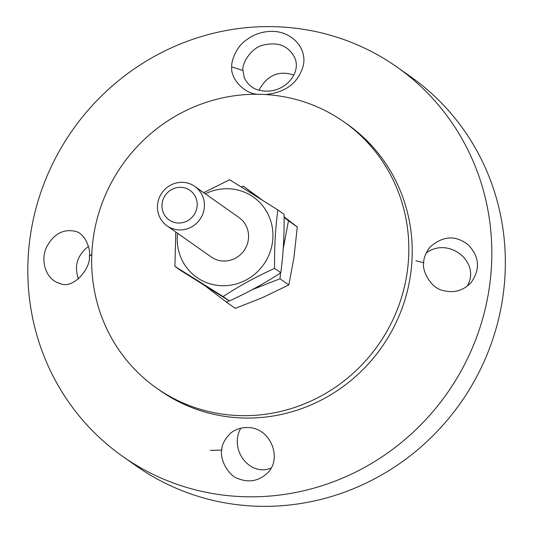 <?xml version="1.0" encoding="UTF-8"?>
<svg xmlns="http://www.w3.org/2000/svg" width="533" height="533" viewBox="0 0 533 533"><rect width="100%" height="100%" fill="white"/><g stroke="black" fill="none" stroke-linecap="round" stroke-linejoin="round"><path stroke-width="0.8" d="M92.042 249.657L91.683 258.005M89.371 256.113C91.103 268.046 73.048 290.258 59.749 283.336C46.338 280.065 39.575 260.87 46.944 246.393C53.86 234.014 63.121 228.95 74.727 231.182C85.067 232.801 90.923 249.257 89.371 256.113L92.016 254.374M88.438 246.386C77.205 255.28 73.88 266.147 78.471 278.979M272.963 26.65A238.131 228.91 125.2 0 1 396.998 67.065A238.131 228.91 125.2 0 1 446.927 393.587A238.131 228.91 125.2 0 1 122.637 456.368A238.131 228.91 125.2 0 1 41.454 190.567A238.131 228.91 125.2 0 1 272.963 26.65M265.461 94.541C286.074 92.469 298.74 82.602 303.457 64.939C306.855 47.69 291.558 31.387 272.263 31.374C262.229 31.347 253.228 34.492 245.273 40.801C236.425 46.897 230.862 61.621 231.768 66.951C230.129 77.498 243.574 94.408 258.798 94.281M344.012 121.917L347.409 124.309A162.772 156.469 125.2 0 1 381.535 347.496A162.772 156.469 125.2 0 1 159.867 390.416L156.475 388.024A162.772 156.469 125.2 0 1 100.984 206.331A162.772 156.469 125.2 0 1 259.225 94.288A162.772 156.469 125.2 0 1 344.012 121.917A162.772 156.469 125.2 0 1 378.144 345.104A162.772 156.469 125.2 0 1 156.475 388.024M415.873 260.777L423.735 262.722C423.515 258.478 425.561 253.308 429.871 247.205C442.956 235.646 455.822 234.933 468.48 245.06C479.447 256.819 480.386 269.232 471.285 282.297C463.557 290.638 454.129 293.377 443.003 290.498C430.238 288.06 421.716 269.665 423.742 262.722M396.998 67.065L410.517 76.592A238.131 228.91 125.2 0 1 460.445 403.108A238.131 228.91 125.2 0 1 136.155 465.895L122.637 456.368M467.161 286.188C481.479 262.449 448.486 235.919 426.087 253.155M240.756 428.226C228.864 449.446 249.491 476.735 270.944 468.167M293.883 75.06C278.886 70.116 267.26 75.14 259.011 90.144M242.941 70.469C241.789 62.734 252.109 47.044 263.495 45.038C278.266 41.654 288.679 45.905 294.749 57.791C301.725 73.314 284.569 92.249 265.847 91.07C255.86 90.976 248.684 86.573 244.307 77.858L242.941 70.469L231.768 66.938M221.721 450.072C221.888 444.529 224.873 438.879 230.662 433.122C235.459 429.332 240.916 427.493 247.032 427.599C271.017 426.58 284.375 461.172 264.954 475.15C257.199 481.112 248.631 482.398 239.237 479.014C228.091 476.382 219.656 458.72 221.721 450.072L210.328 450.412M166.323 225.306A24.112 23.179 -54.8 0 0 167.042 225.839A24.112 23.179 -54.8 0 0 199.882 219.476A24.112 23.179 -54.8 0 0 194.825 186.41A24.112 23.179 -54.8 0 0 162.259 192.393A24.112 23.179 -54.8 0 0 166.323 225.306M168.615 219.549A18.089 17.382 125.2 0 1 173.112 188.815A18.089 17.382 125.2 0 1 197.01 207.137A18.089 17.382 125.2 0 1 168.615 219.549M229.09 300.792L226.472 302.164L235.273 308.367L261.85 297.92L288.813 284.948L293.89 258.012L297.287 226.971L284.102 216.811M262.436 200.208L243.414 186.21L257.779 197.283M280.485 272.943L280.012 278.746L253.435 289.192A51.181 49.203 -54.8 0 0 261.023 284.822M284.102 217.431L288.486 220.769L283.409 247.705A51.181 49.203 -54.8 0 0 283.729 239.29M241.296 186.976L243.414 186.21M226.472 302.164L205.185 285.901M288.486 220.769L297.287 226.971M283.15 249.477L283.409 247.705M288.813 284.948L280.012 278.746M251.623 289.985L253.435 289.192M211.068 256.859A24.118 23.179 -54.8 0 0 235.033 258.412A24.118 23.179 -54.8 0 0 248.538 237.698A24.118 23.179 -54.8 0 0 238.851 217.437M177.556 233.241A49.136 47.23 -54.8 0 0 220.369 285.655A49.136 47.23 -54.8 0 0 272.809 239.197A49.136 47.23 -54.8 0 0 227.791 188.735A49.136 47.23 -54.8 0 0 205.338 193.819M203.713 192.673L229.65 179.748L277.866 209.935C275.388 228.424 274.302 247.898 274.602 268.346C256.053 276.774 238.891 286.181 223.12 296.568L174.911 266.373L175.783 231.995M174.911 266.373L181.127 270.757L229.337 300.945C247.885 292.517 265.048 283.116 280.818 272.729C283.296 254.234 284.382 234.767 284.082 214.319L277.866 209.935M274.602 268.346L280.818 272.729M223.12 296.568L229.337 300.945M59.749 283.329L60.282 283.483M244.307 77.851L244.494 78.318M294.729 57.797L295.055 58.637M231.102 432.776L230.669 433.129M470.626 283.036L471.272 282.283M239.097 217.611L194.825 186.41M211.308 257.033L167.042 225.839"/></g></svg>
